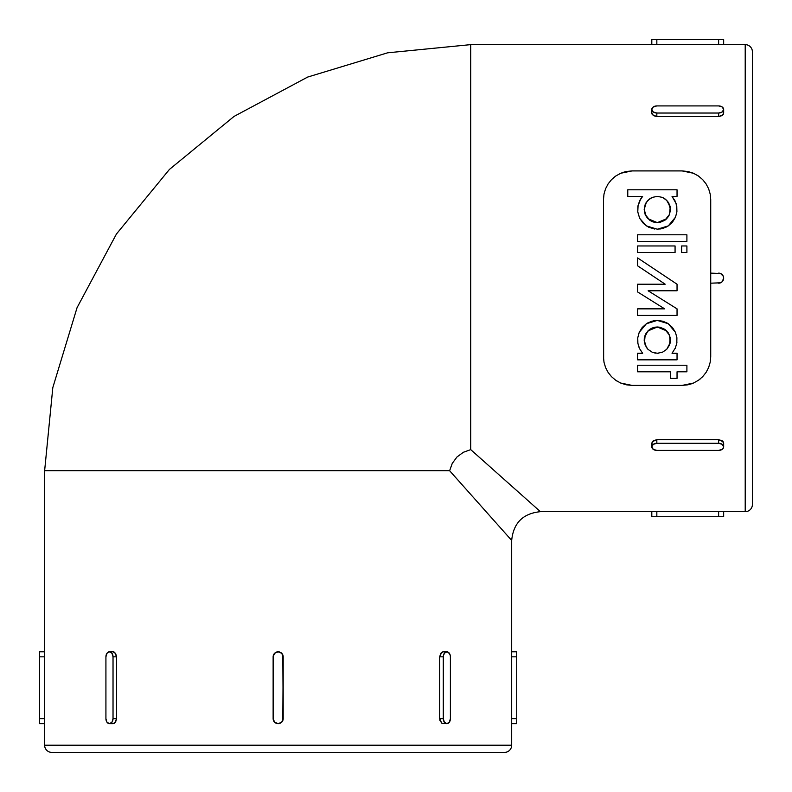 <?xml version="1.0" encoding="UTF-8"?>
<svg xmlns="http://www.w3.org/2000/svg" width="792" height="792" viewBox="0 0 792 792"><rect width="100%" height="100%" fill="white"/><g stroke="black" fill="none" stroke-linecap="round" stroke-linejoin="round"><path stroke-width="1.19" d="M649.806 329.353L647.935 330.937L652.222 328.017L654.717 327.245L659.934 327.245L664.736 329.264L668.339 332.947L670.24 337.669L669.487 345.134L666.696 349.351L662.449 352.232L657.33 353.262L652.222 352.232L657.33 353.262L652.222 352.232L647.975 349.351L645.183 345.124L647.975 349.341L652.222 352.232L647.975 349.351L646.371 347.361L644.193 340.194L644.45 342.698L645.143 335.224L644.193 340.194L644.421 337.659L647.935 330.937L645.143 335.224L647.935 330.937L657.33 326.987L654.855 327.215M654.855 222.413L657.33 222.641L647.915 218.661L645.134 214.375L644.193 209.425L645.183 204.504L647.955 200.297L652.212 197.406L657.33 196.367L652.212 197.406L647.955 200.297L645.183 204.504L644.193 209.415L645.124 214.375L649.787 220.255M723.66 44.629L723.66 39.6L723.66 44.629L745.213 44.629L745.213 511.682A7.187 7.187 0 0 0 752.4 504.504L752.4 51.817A7.187 7.187 0 0 0 745.213 44.629L470.725 44.629L470.725 449.628L540.431 511.682L745.213 511.682L745.213 44.629A7.187 7.187 0 0 1 752.4 51.817M511.682 723.66L516.721 723.66L511.682 723.66L511.682 745.213L44.629 745.213A7.187 7.187 0 0 0 51.817 752.4L504.504 752.4A7.187 7.187 0 0 0 511.682 745.213L511.682 540.431L449.628 470.725L44.629 470.725L44.629 745.213L511.682 745.213A7.187 7.187 0 0 1 504.504 752.4M723.393 114.177L723.66 113.028L722.185 115.563L718.631 116.622L656.835 116.622L653.281 115.563L651.806 113.008L652.073 114.177M651.806 443.302L653.271 440.758L656.835 439.689L718.631 439.689L718.631 443.292A5.029 3.554 -0 0 1 723.66 446.846L723.66 443.292L723.274 448.203L722.185 449.361L718.631 450.4L656.835 450.4L653.281 449.361L651.806 446.846L653.281 444.332L656.835 443.292L718.631 443.292L722.185 444.332L723.66 446.846A5.029 3.554 -0 0 1 718.631 450.4L656.835 450.4A5.029 3.554 -0 0 1 651.806 446.846A5.029 3.554 -0 0 1 656.835 443.292L656.835 439.689L718.631 439.689L722.185 440.748L723.66 443.292L723.393 442.134M720.562 282.803L710.721 283.19L710.721 356.806L710.186 362.271L708.632 367.518L706.117 372.359L702.672 376.685L698.415 380.308L693.446 383.061L687.921 384.813L682.12 385.407L632.066 385.407L626.215 384.793L620.73 383.061L615.74 380.289L611.503 376.675L608.068 372.349L605.553 367.508L603.999 362.261L603.474 356.806L603.474 199.515L603.999 194.05L605.553 188.793L608.068 183.952L611.513 179.635L615.77 176.012L620.74 173.25L626.264 171.508L632.066 170.914L682.12 170.914L687.971 171.518L693.455 173.26L698.445 176.032L702.682 179.635L706.117 183.962L708.642 188.803L710.186 194.05L710.721 199.515L710.721 273.131L720.552 273.507L723.274 276.23L723.66 278.16L722.185 281.714L720.552 282.803L710.721 283.19L710.721 273.131L710.721 356.806L710.186 362.271L708.632 367.518L706.117 372.359L702.672 376.685L698.415 380.308L693.446 383.061L682.12 385.407L693.455 383.061L698.445 380.289L702.682 376.675L706.117 372.349L708.642 367.508L710.186 362.261L710.721 356.806L710.186 362.291M637.778 211.969L639.57 218.047L637.758 211.81L637.887 206.276L639.55 201.01L642.639 196.367L627.769 196.367L627.769 189.793L677.041 189.793L677.041 196.367L672.032 196.367L676.13 203.574L676.913 211.81L675.477 217.216L668.29 225.888L657.33 229.215L646.381 225.898M639.788 218.473L646.381 225.888L654.865 229.056M648.717 227.235L654.667 229.036M672.032 196.367L675.111 200.98L672.032 196.367L677.041 196.367L677.041 189.793L627.769 189.793L627.769 196.367L642.639 196.367L640.688 198.95L637.887 206.276M642.589 196.426L640.857 198.683M640.579 199.129L639.55 201.01M114.177 652.073L113.028 651.806L115.563 653.271L116.622 656.835L116.622 718.631L115.563 722.185L113.028 723.66L114.177 723.393M273.517 720.562L273.131 656.835L274.606 653.281L278.16 651.806L281.714 653.281L283.19 656.835L283.19 718.631L281.714 722.185L278.16 723.66L274.606 722.185L273.131 718.631L273.507 654.905M276.23 652.192L278.16 651.806A5.029 5.029 0 0 1 283.19 656.835L282.803 720.552M441.698 652.331L439.689 656.835L443.292 656.835L439.689 656.835L439.689 718.631L443.292 718.631L443.292 656.835A5.029 3.554 -90 0 1 446.846 651.806L443.292 651.806L446.846 651.806A5.029 3.554 -90 0 1 450.4 656.835L450.4 718.631A5.029 3.554 -90 0 1 446.846 723.66L444.332 722.185L443.292 718.631L443.292 656.835L443.56 654.905L445.48 652.182L448.203 652.182L450.133 654.905L450.4 656.835L450.4 718.631L449.361 722.185L446.846 723.66L441.916 723.274L439.966 720.562L439.689 718.631L439.689 656.835L440.748 653.281L443.302 651.806M511.662 722.185L511.632 718.631L511.662 722.185L511.632 718.631L516.721 718.631L516.721 651.806L511.682 651.806L511.632 718.631L516.721 718.631L516.721 656.835L511.632 656.835L516.721 656.835L516.721 651.806L511.682 651.806L511.682 540.431L449.628 470.725L452.262 463.379L456.974 456.984L463.35 452.281L470.725 449.628L470.725 44.629L722.185 44.659L718.631 44.689L718.631 39.6L651.806 39.6L651.806 44.629L651.806 39.6L656.835 39.6L656.835 44.689L656.835 39.6L718.631 39.6L718.631 44.689L722.185 44.659M511.662 653.271L511.632 656.835M44.629 651.806L39.6 651.806L44.629 651.806L44.629 470.725L449.628 470.725L452.262 463.379L456.974 456.984L463.35 452.281L470.725 449.628L540.431 511.682L651.806 511.682L651.806 516.721L723.66 516.721L723.66 511.682L723.66 516.721L656.835 516.721L656.835 511.632L653.271 511.662L718.631 511.632L718.631 516.721L718.631 511.632L722.185 511.662L718.631 511.632M44.659 653.281L44.689 718.631L39.6 718.631L39.6 723.66L44.629 723.66L39.6 723.66L39.6 656.835L39.6 718.631L44.689 718.631L44.659 722.185L44.689 718.631M503.415 752.4L51.817 752.4A7.187 7.187 0 0 1 44.629 745.213L44.629 723.66M642.639 353.262L639.56 348.638L642.639 353.262L637.619 353.262L637.619 359.835L677.041 359.835L677.041 353.262L677.041 359.835L637.619 359.835L637.619 353.262L642.639 353.262L639.56 348.638L637.887 343.352L637.758 337.778L639.213 332.373M672.032 353.262L677.041 353.262L672.032 353.262L675.576 347.599M668.22 323.69L675.447 332.343L676.903 337.758L676.784 343.312L675.13 348.599L676.784 343.312L676.903 337.758L675.447 332.343L672.477 327.512L668.22 323.69L663.013 321.245L657.301 320.413L668.22 323.69L666.082 322.463M646.401 323.72L642.163 327.542L639.213 332.363L646.401 323.72L657.301 320.413L651.598 321.265L646.401 323.72L648.658 322.423M663.112 228.353L668.29 225.888L672.537 222.057L675.477 217.216L676.913 211.81L676.774 206.257L675.517 201.901M637.58 291.931L637.58 284.209L665.201 284.209L637.619 265.825L665.201 284.209L637.58 284.209L637.58 291.931L664.646 308.85L637.58 291.931M637.619 265.825L637.619 257.925L677.041 284.209L677.041 290.783L648.133 290.783L677.041 308.85L648.133 290.783L677.041 308.85L677.041 315.424L637.619 315.424L637.619 308.85L664.646 308.85L637.619 308.85L637.619 315.424L677.041 315.424L677.041 308.85L648.133 290.783L677.041 290.783L677.041 284.209L637.619 257.925L657.32 271.062L637.619 257.925L637.619 265.825L665.201 284.209M686.902 371.795L677.041 371.795L677.041 378.368L670.477 378.368L670.477 371.795L670.477 378.368L677.041 378.368L677.041 371.795L686.902 371.795L686.902 365.221L686.902 371.795M670.477 371.795L637.619 371.795L637.619 365.221L686.902 365.221L637.619 365.221L637.619 371.795L670.477 371.795L670.477 378.368M637.619 241.372L637.619 234.798L686.902 234.798L686.902 241.372L637.619 241.372L686.902 241.372L686.902 234.798L637.619 234.798L637.619 241.372M637.619 252.539L637.619 245.965L675.071 245.965L675.071 252.539L637.619 252.539L675.071 252.539L675.071 245.965L637.619 245.965L637.619 252.539M681.645 252.539L681.645 245.965L686.902 245.965L686.902 252.539L681.645 252.539L686.902 252.539L686.902 245.965L681.645 245.965L681.645 252.539M752.4 52.906L752.4 504.504A7.187 7.187 0 0 1 745.213 511.682L723.66 511.682M653.271 44.659L656.835 44.689M500.415 476.051L494.426 470.725M723.66 39.6L718.631 39.6L723.66 39.6M652.331 114.622L656.835 116.622L656.835 113.028A5.029 3.554 180 0 1 651.806 109.474A5.029 3.554 180 0 1 656.835 105.92L718.631 105.92A5.029 3.554 180 0 1 723.66 109.474L723.66 113.028L723.66 109.474A5.029 3.554 180 0 1 718.631 113.028L656.835 113.028L653.281 111.989L651.806 109.474L653.281 106.96L656.835 105.92L718.631 105.92L722.185 106.96L723.66 109.474L722.185 111.989L718.631 113.028L656.835 113.028L656.835 116.622L718.631 116.622L718.631 113.028L718.631 116.622L723.136 114.622M706.117 183.962L708.632 188.793L706.117 183.962L702.672 179.635L698.415 176.012L693.446 173.25L682.12 170.914L693.455 173.26L698.445 176.032L702.682 179.635L706.117 183.962L708.642 188.803L710.186 194.05L710.721 199.515L710.721 273.131L720.552 273.507M723.274 276.23L723.66 278.16A5.029 5.029 0 0 1 718.631 283.19M723.136 441.698L718.631 439.689L718.631 443.292L656.835 443.292L656.835 439.689L652.331 441.698M516.721 723.66L516.721 718.631L516.721 723.66M280.081 723.274L278.16 723.66A5.029 5.029 0 0 1 273.131 718.631L273.131 656.835A5.029 5.029 0 0 1 278.16 651.806M282.803 654.905L283.19 718.631A5.029 5.029 0 0 1 278.16 723.66M114.622 723.136L116.622 718.631L113.028 718.631A5.029 3.554 90 0 1 109.474 723.66A5.029 3.554 90 0 1 105.92 718.631L105.92 656.835A5.029 3.554 90 0 1 109.474 651.806L113.028 651.806L109.474 651.806A5.029 3.554 90 0 1 113.028 656.835L113.028 718.631L111.989 722.185L109.474 723.66L106.96 722.185L105.92 718.631L105.92 656.835L106.96 653.281L109.474 651.806L111.989 653.281L113.028 656.835L116.622 656.835L116.622 718.631L113.028 718.631L113.028 656.835L116.622 656.835L114.622 652.331M39.6 651.806L39.6 656.835L44.689 656.835L39.6 656.835L39.6 651.806M443.292 651.806L442.134 652.073M442.144 723.393L446.846 723.66A5.029 3.554 -90 0 1 443.292 718.631L439.689 718.631L441.698 723.136M109.474 723.66L113.028 723.66L109.474 723.66M651.806 109.474L651.806 113.028L651.806 109.474M718.631 273.131A5.029 5.029 0 0 1 723.66 278.16M652.073 442.144L651.806 446.846L651.806 443.292M653.281 511.662L656.835 511.632L656.835 516.721L651.806 516.721L651.806 511.682M605.553 367.508L608.068 372.359L611.513 376.685L615.77 380.308L620.74 383.061L632.066 385.407L620.73 383.061L615.74 380.289L611.503 376.675L608.068 372.349L605.553 367.508L603.999 362.261L603.474 356.806L604.019 362.37M603.643 359.944L603.474 199.515L603.999 194.05L605.553 188.793L608.068 183.952L611.513 179.635L615.77 176.012L620.74 173.25L632.066 170.914L620.73 173.26L615.74 176.032L611.503 179.635L608.068 183.962L605.553 188.803L603.999 194.05L603.474 199.515L603.999 194.05M682.12 385.407L632.066 385.407M632.066 170.914L682.12 170.914M615.76 176.022L613.84 177.467M626.244 171.508L622.413 172.597M693.446 173.25L692.861 173.002M698.435 176.022L697.396 175.329M698.425 380.299L700.346 378.843M687.951 384.803L691.772 383.724M620.73 383.061L621.324 383.308M615.76 380.299L616.79 380.982M605.553 367.518L608.068 372.359M662.399 228.551L659.795 229.066M668.29 225.888L665.824 227.294M672.537 222.047L670.834 223.869M676.952 341.995L676.784 343.312M653.143 320.859L653.826 320.73M639.213 332.363L637.758 337.778L637.738 342.293M637.887 343.352L639.104 347.629M657.33 229.215L663.072 228.363M638.075 205.316L637.778 211.989L639.659 218.236L643.431 223.473L648.668 227.215M644.401 211.86L646.302 216.642L649.905 220.344L654.717 222.384L659.974 222.374L654.717 222.384L652.192 221.602L649.905 220.344L646.302 216.652L644.193 209.425L646.361 202.267L649.935 198.644L652.212 197.406L657.33 196.367L662.458 197.406L664.736 198.644L668.309 202.277L670.477 209.425L669.537 214.375L668.369 216.642L664.775 220.334L659.974 222.374L664.775 220.334L666.755 218.661L669.537 214.375L670.477 209.425L669.487 204.514L666.706 200.297L662.458 197.406L657.33 196.367L662.458 197.406L666.706 200.297L670.22 206.92L669.487 204.514M677.041 359.835L677.041 353.262M668.309 202.277L668.725 202.95M644.193 209.415L645.183 204.504M646.361 202.267L646.015 202.831M670.477 209.425L670.22 206.92L669.537 214.375L670.477 209.425M664.904 220.245L669.537 214.375L666.755 218.661L657.33 222.641L659.825 222.404M669.755 335.818L666.725 330.937L664.736 329.264L659.934 327.245L654.717 327.245L652.222 328.017L649.925 329.274L646.322 332.947M670.418 338.966L670.24 337.669M669.487 345.134L670.22 342.708L666.696 349.351L662.449 352.232L657.33 353.262L662.449 352.232L666.696 349.341L669.487 345.134L670.477 340.194L669.527 335.224L664.854 329.343M657.33 353.262L658.697 353.192M654.727 353.004L655.796 353.173M644.193 340.194L645.183 345.124M644.421 337.659L644.282 338.62M645.143 335.224L644.856 335.996M646.302 332.977L645.589 334.224M659.766 327.215L657.33 326.987L666.725 330.927L669.527 335.224L670.22 342.708L670.477 340.194M470.725 44.629L387.605 52.816L307.672 77.062L234.006 116.444L169.429 169.429L116.444 234.006L77.062 307.672L52.816 387.605L44.629 470.725M511.682 540.431C513.404 522.977 522.977 513.404 540.431 511.682"/></g></svg>
